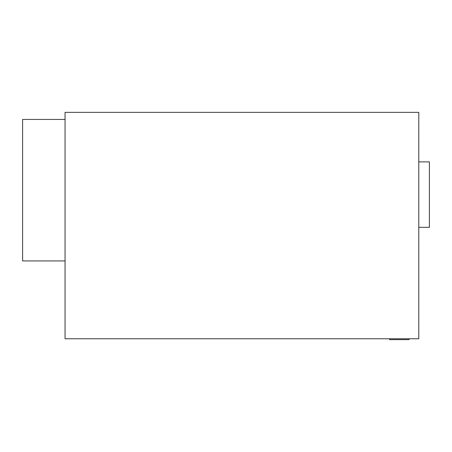 <?xml version="1.0" encoding="UTF-8"?>
<svg xmlns="http://www.w3.org/2000/svg" width="452" height="452" viewBox="0 0 452 452"><rect width="100%" height="100%" fill="white"/><g stroke="black" fill="none" stroke-linecap="round" stroke-linejoin="round"><path stroke-width="0.68" d="M389.607 338.757L389.607 339.638L409.06 339.638L409.06 338.757M418.789 338.757L418.789 112.362L65.048 112.362L65.048 338.757L418.789 338.757M418.789 227.328L429.4 227.328L429.4 161.884L418.789 161.884M65.048 119.435L22.6 119.435L22.6 260.934L65.048 260.934"/></g></svg>
